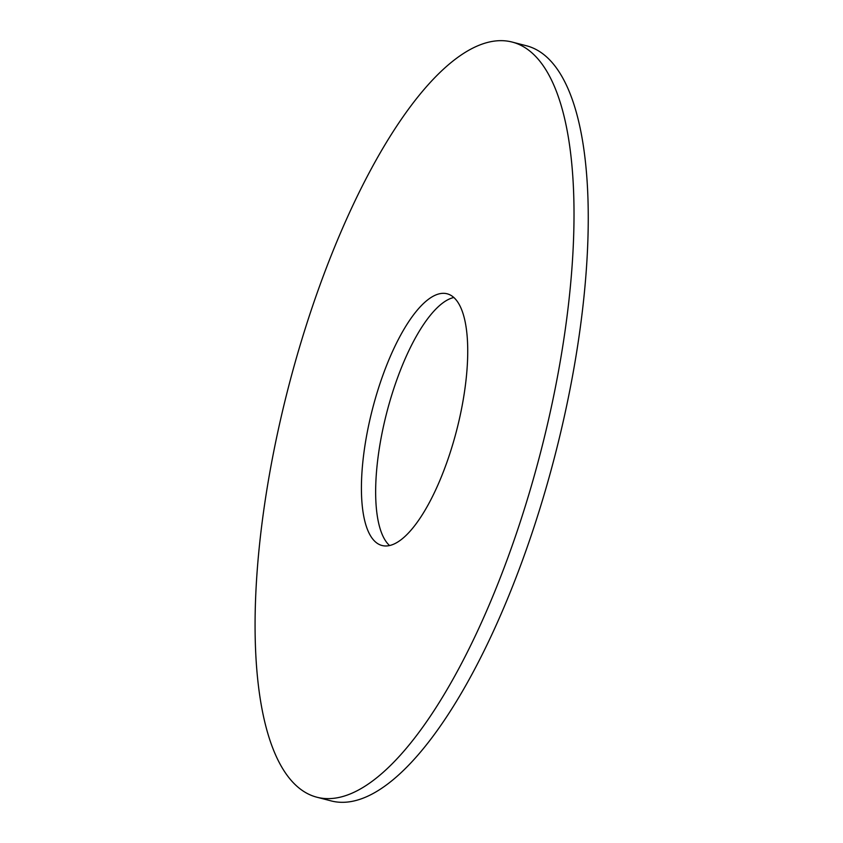 <?xml version="1.0" encoding="UTF-8"?>
<svg xmlns="http://www.w3.org/2000/svg" width="843" height="843" viewBox="0 0 843 843"><rect width="100%" height="100%" fill="white"/><g stroke="black" fill="none" stroke-linecap="round" stroke-linejoin="round"><path stroke-width="1.26" d="M512.491 42.15L526.727 45.838A389.993 130.18 104.5 0 1 554.831 456.031A389.993 130.18 104.5 0 1 330.92 800.85L316.683 797.162A389.993 130.18 104.5 0 1 262.436 519.973A389.993 130.18 104.5 0 1 512.491 42.15A389.993 130.18 104.5 0 1 540.595 452.333A389.993 130.18 104.5 0 1 316.683 797.162M389.54 545.516A130.001 43.393 104.5 0 1 378.107 456.79A130.001 43.393 104.5 0 1 453.871 297.484M363.87 453.091A130.001 43.393 104.5 0 1 447.222 293.817A130.001 43.393 104.5 0 1 456.59 430.552A130.001 43.393 104.5 0 1 381.953 545.484A130.001 43.393 104.5 0 1 363.87 453.091"/></g></svg>
